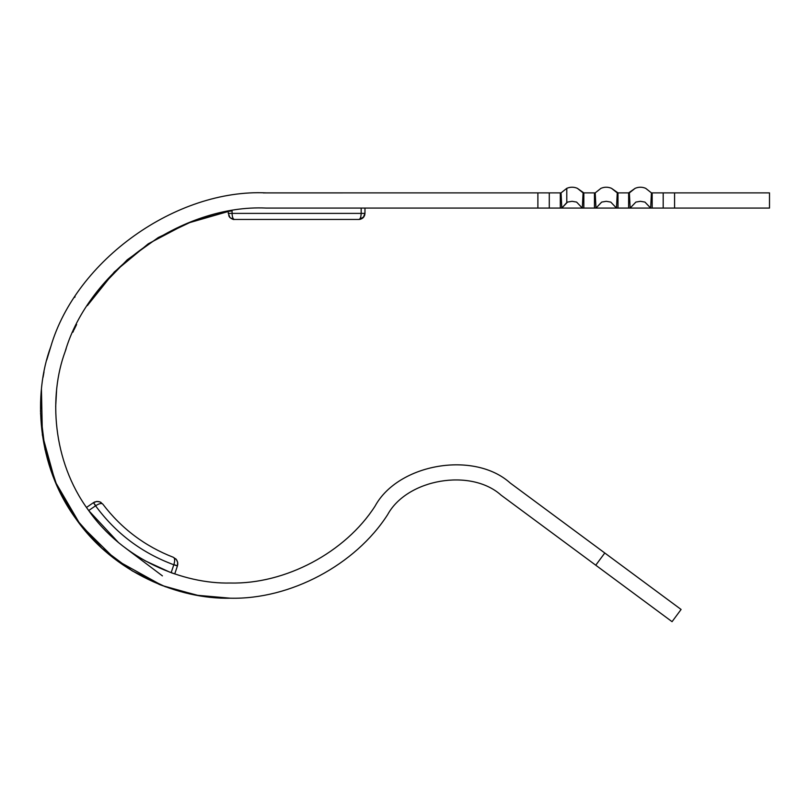 <?xml version="1.0" encoding="UTF-8"?>
<svg xmlns="http://www.w3.org/2000/svg" width="810" height="810" viewBox="0 0 810 810"><rect width="100%" height="100%" fill="white"/><g stroke="black" fill="none" stroke-linecap="round" stroke-linejoin="round"><path stroke-width="1.21" d="M40.551 413.404L45.026 449.621L56.943 485.676L76.251 519.271L101.969 548.238L132.334 570.959L165.2 586.683L198.44 595.512L230.334 598.205C290.152 599.643 355.337 565.015 387.636 514.654C407.065 478.892 470.914 467.947 501.137 495.193L595.755 565.208L604.787 552.997L510.168 482.983C474.194 450.552 398.176 463.583 375.05 506.149C345.333 552.481 285.363 584.334 230.334 583.018C183.506 584.192 123.1 560.034 88.168 509.834C52.042 460.475 48.833 395.513 65.154 351.601C88.675 270.925 182.301 204.1 266.247 208.069L582.309 208.069L583.089 192.881L577.358 188.325L583.828 192.881L583.089 192.881L582.309 208.069L616.481 208.069L617.26 192.881L611.52 188.335L618 192.881L617.26 192.881L616.481 208.069L650.653 208.069L651.432 192.881L645.692 188.335L651.432 192.881L650.653 208.069L652.171 208.069L652.171 192.881L651.432 192.881L769.5 192.881L769.5 208.069L266.247 208.069C182.301 204.1 88.675 270.925 65.154 351.601C48.833 395.513 52.042 460.475 88.168 509.834C123.1 560.034 183.506 584.192 230.334 583.018C285.363 584.334 345.333 552.481 375.05 506.149C398.176 463.583 474.194 450.552 510.168 482.983L681.088 609.464L672.057 621.675L501.137 495.193C470.914 467.947 407.065 478.892 387.636 514.654C355.337 565.015 290.152 599.643 230.334 598.205C179.425 599.481 113.775 573.227 75.806 518.653C36.541 465.011 33.048 394.389 50.797 346.66C75.988 260.223 176.307 188.619 266.247 192.881L561.046 192.881L263.22 192.901M41.411 389.61L40.51 411.429M81.071 525.67L79.37 523.473M158.75 584.192L161.362 585.235M87.47 305.593L96.846 292.197M65.154 351.601L66.187 348.654M72.91 332.191L73.194 331.584M73.224 331.503L73.477 330.966L73.224 331.503M73.953 329.943L76.606 324.526L73.953 329.943M100.865 287.054L127.231 259.808L158.284 237.522L192.537 221.251L228.278 211.491L187.1 223.347L148.25 243.81L114.342 271.917L87.865 304.975M229.453 211.278L232.075 210.833L229.453 211.278M56.548 390.886L55.688 406.61M118.28 542.335L88.685 510.543L95.57 505.804C115.749 533.294 141.831 552.947 173.816 564.772L177.41 565.977L177.643 562.292L176.256 559.386L173.401 557.321L176.469 559.659M87.176 508.417L88.685 510.543L86.498 507.445L93.413 502.676L95.742 505.683L88.685 510.543M171.224 572.71L173.613 573.551M173.684 573.581L171.406 572.781M628.631 192.881L635.121 188.335C638.644 186.847 642.168 186.847 645.692 188.335C642.168 186.847 638.644 186.847 635.121 188.335L629.37 192.881L618 192.881L628.631 192.881L628.631 208.069L628.631 192.881M583.828 192.881L595.198 192.881L600.949 188.335C604.473 186.847 607.996 186.847 611.52 188.335C607.996 186.847 604.473 186.847 600.949 188.335L595.198 192.881L583.828 192.881L583.828 208.069L583.828 192.881M228.278 213.384L228.278 211.491L228.278 213.384L232.075 213.384L232.075 210.833L232.075 213.384L364.966 213.384L364.966 208.069L364.966 213.384C364.581 217.05 362.556 219.075 358.891 219.459L363.184 217.688L364.966 213.384L361.169 213.384C360.997 217.171 360.237 219.196 358.891 219.459L234.353 219.459C232.976 219.075 232.217 217.05 232.075 213.384C232.217 217.05 232.976 219.075 234.353 219.459L358.891 219.459C360.237 219.196 360.997 217.171 361.169 213.384L228.278 213.384L230.05 217.688L234.08 219.459M359.488 219.429L363.113 217.758L359.488 219.429M363.072 217.799L363.943 216.766L359.316 219.449M364.5 215.713L364.844 214.569L364.5 215.713M233.766 219.439L230.131 217.758M232.915 219.287L230.05 217.688C232.176 219.166 233.604 219.763 234.353 219.459M228.734 215.713L229.605 217.181M125.226 547.854L162.415 575.88L125.226 547.854M177.714 562.667L177.744 564.509M100.076 501.977L102.829 504.144C121.358 528.505 144.889 546.223 173.401 557.321C174.889 558.161 175.051 560.571 173.887 564.56L177.441 565.886L173.887 564.56C175.051 560.571 174.889 558.161 173.401 557.321C144.889 546.223 121.358 528.505 102.829 504.144C101.625 502.949 99.255 503.466 95.742 505.683C99.255 503.466 101.625 502.949 102.829 504.144L99.741 501.846L96.511 501.481L93.494 502.625L95.742 505.683L93.413 502.676L96.886 501.441L99.012 501.623M46.747 359.994L50.797 346.66C33.048 394.389 36.541 465.011 75.806 518.653C113.775 573.227 179.425 599.481 230.334 598.205L196.952 595.249L162.182 585.549L116.205 560.074M115.8 559.761L80.453 524.89L55.262 481.788L42.373 435.031L41.442 389.367M43.041 377.339L44.034 371.851M537.891 208.069L537.891 192.881L537.891 208.069M266.247 192.881C176.307 188.619 75.988 260.223 50.797 346.66M769.5 208.069L769.5 192.881L674.578 192.881L674.578 208.069L769.5 208.069M672.057 621.675L681.088 609.464L604.787 552.997L595.755 565.208L672.057 621.675M177.441 565.886L177.775 564.297L177.41 565.977L173.816 564.772L171.153 572.69L173.816 564.772C141.831 552.947 115.749 533.294 95.57 505.804L93.413 502.676L86.498 507.445M144.838 560.662L170.171 572.326M177.41 565.977L174.737 573.936L177.41 565.977M361.169 213.384L361.169 208.069L361.169 213.384M663.188 208.069L674.578 208.069L674.578 192.881L663.188 192.881L663.188 208.069L663.188 192.881L652.171 192.881L652.171 208.069L663.188 208.069M549.281 208.069L549.281 192.881L549.281 208.069M560.307 208.069L560.307 192.881L560.307 208.069M561.806 208.069L561.046 192.881L566.787 188.325C570.361 186.837 573.885 186.837 577.358 188.325C573.885 186.837 570.361 186.837 566.787 188.325L566.787 202.581L561.806 208.069L567.537 202.075L566.787 202.581L566.787 188.325L561.046 192.881L561.806 208.069M594.459 208.069L594.459 192.881L594.459 208.069M595.198 192.881L595.978 208.069L601.708 202.075L606.234 201.315L610.76 202.075L616.481 208.069L610.76 202.075L606.234 201.315L601.708 202.075L595.978 208.069L595.198 192.881L600.949 188.335M618 208.069L618 192.881L618 208.069M629.37 192.881L630.15 208.069L635.88 202.075L640.406 201.315L644.932 202.075L650.653 208.069L644.932 202.075L640.406 201.315L635.88 202.075L630.15 208.069L629.37 192.881L635.121 188.335M617.26 192.881L611.52 188.335M582.309 208.069L576.598 202.075L572.073 201.315L567.537 202.075L572.073 201.315L576.598 202.075L582.309 208.069M583.089 192.881L577.358 188.325M651.432 192.881L645.692 188.335M74.702 297.361L75.077 296.784M360.48 219.247L358.962 219.459M363.184 217.688L360.44 219.257M177.653 562.292L176.884 560.297M176.256 559.386L175.709 558.789M93.494 502.625L94.932 501.866M100.065 501.967L101.189 502.585"/></g></svg>
